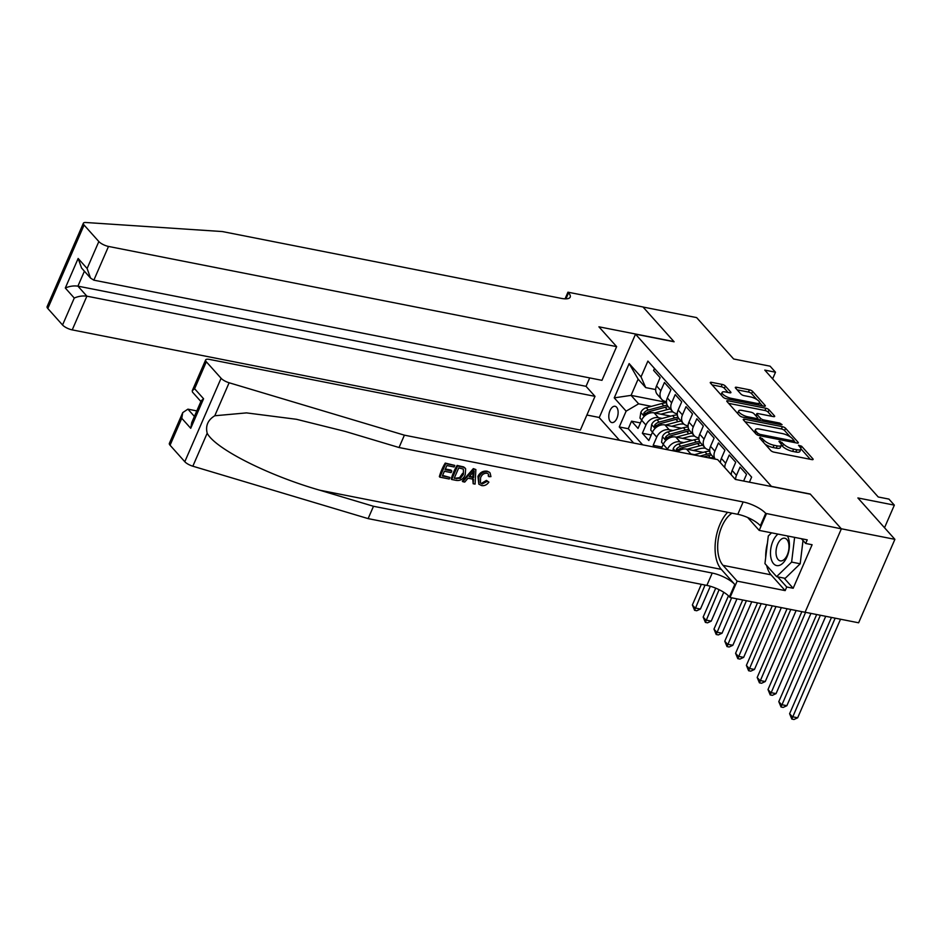 <?xml version="1.0" encoding="UTF-8"?>
<svg xmlns="http://www.w3.org/2000/svg" width="942" height="942" viewBox="0 0 942 942"><rect width="100%" height="100%" fill="white"/><g stroke="black" fill="none" stroke-linecap="round" stroke-linejoin="round"><path stroke-width="1.41" d="M760.253 437.394L759.523 437.936L770.792 450.535A2.543 0.812 23.5 0 0 773.959 452.136L811.839 459.602A2.543 0.812 23.5 0 0 813.111 459.437A2.543 0.812 23.5 0 0 812.887 458.836L801.618 446.237L798.51 445.236L800.123 447.285A8.148 2.591 23.5 0 1 800.865 449.204A8.148 2.591 23.5 0 1 796.791 449.746L793.635 449.134A8.148 2.591 23.5 0 1 783.497 444L779.823 441.256L778.94 441.374L780.553 443.423A8.148 2.591 23.5 0 1 781.295 445.342A8.148 2.591 23.5 0 1 777.221 445.896L774.053 445.272A8.148 2.591 23.5 0 1 763.927 440.149L760.253 437.394M610.334 421.651A8.301 4.474 -78.8 0 0 611.864 422.569A8.301 4.474 -78.8 0 0 617.457 416.835A8.301 4.474 -78.8 0 0 616.61 407.215A8.301 4.474 -78.8 0 0 615.067 406.285A8.301 4.474 -78.8 0 0 609.474 412.019A8.301 4.474 -78.8 0 0 610.334 421.651M725.34 386.032A2.543 0.812 23.5 0 0 722.173 384.43L711.551 382.334A2.543 0.812 23.5 0 0 710.28 382.511A2.543 0.812 23.5 0 0 710.503 383.111L723.02 397.1A2.543 0.812 23.5 0 0 726.188 398.702L764.068 406.167A2.543 0.812 23.5 0 0 765.34 406.002A2.543 0.812 23.5 0 0 765.104 405.401L752.599 391.401A2.543 0.812 23.5 0 0 749.432 389.8L736.597 387.268A2.543 0.812 23.5 0 0 735.313 387.445A2.543 0.812 23.5 0 0 735.549 388.045L740.907 394.039A2.543 0.812 23.5 0 0 744.074 395.64L750.433 396.888A6.806 2.155 23.5 0 1 756.932 399.573A6.806 2.155 23.5 0 1 759.511 402.776A6.806 2.155 23.5 0 1 756.108 403.235L731.169 398.325A6.806 2.155 23.5 0 1 724.669 395.64A6.806 2.155 23.5 0 1 722.09 392.437A6.806 2.155 23.5 0 1 725.493 391.978L729.65 392.79A2.543 0.812 23.5 0 0 730.921 392.626A2.543 0.812 23.5 0 0 730.698 392.025L725.34 386.032L724.363 388.292A2.543 0.812 23.5 0 0 721.195 386.691L712.105 384.889M771.651 486.425L810.238 494.032L841.3 528.768L894.9 539.342L857.891 497.953L894.347 505.136L888.942 499.095L878.227 496.987L764.786 370.1L775.501 372.22L770.097 366.179L733.653 358.996L696.644 317.607L643.045 307.033L674.107 341.781L635.52 334.175L771.592 486.567M744.533 419.225A2.543 0.812 23.5 0 0 743.262 419.39A2.543 0.812 23.5 0 0 743.485 419.991L756.002 433.991A2.543 0.812 23.5 0 0 759.17 435.593L797.05 443.058A2.543 0.812 23.5 0 0 798.321 442.893A2.543 0.812 23.5 0 0 798.086 442.293L785.581 428.292A2.543 0.812 23.5 0 0 782.413 426.691L744.533 419.225L743.968 420.532M739.505 415.552L727 401.551A2.543 0.812 23.5 0 1 726.765 400.951A2.543 0.812 23.5 0 1 728.036 400.786L765.917 408.251A2.543 0.812 23.5 0 1 769.084 409.852L774.442 415.834A2.543 0.812 23.5 0 1 774.665 416.435A2.543 0.812 23.5 0 1 773.394 416.611L758.039 413.585A2.543 0.812 23.5 0 0 756.756 413.75A2.543 0.812 23.5 0 0 756.991 414.35L760.547 418.33A2.543 0.812 23.5 0 0 763.703 419.932L779.705 423.076L782.072 424.618L781.189 424.736L742.673 417.153A2.543 0.812 23.5 0 1 739.505 415.552M894.9 539.342L858.621 622.792L805.092 612.241M640.43 422.911L631.552 421.168L638.04 428.422L641.62 420.191L645.941 425.019A10.374 8.101 -41.8 0 1 658.434 417.683L662.226 418.436M651.228 435.004L642.362 433.249L648.838 440.503L652.417 432.272L656.739 437.1A10.374 8.101 -41.8 0 1 669.244 429.776L673.024 430.518M662.038 447.085L653.159 445.33L654.855 447.226M743.615 481.044L746.535 474.344L740.047 467.091L736.467 475.321A10.374 8.101 -41.8 0 0 735.62 479.466M731.31 474.886A10.374 8.101 138.2 0 1 732.146 470.494L735.726 462.263L729.249 455.01L725.67 463.24A10.374 8.101 -41.8 0 0 724.822 467.632M720.5 462.805A10.374 8.101 138.2 0 1 721.348 458.401L724.928 450.17L718.44 442.928L714.86 451.159A10.374 8.101 -41.8 0 0 715.202 459.119M715.119 459.107L711.387 454.927A10.374 8.101 138.2 0 1 710.539 446.32L714.118 438.089L707.642 430.835L704.063 439.066A10.374 8.101 -41.8 0 0 704.899 447.674A10.374 8.101 -41.8 0 0 708.714 449.781L709.691 449.982M704.899 447.674L700.577 442.846A10.374 8.101 138.2 0 1 699.741 434.238L703.321 426.008L696.833 418.754L693.253 426.985A10.374 8.101 -41.8 0 0 694.101 435.593A10.374 8.101 -41.8 0 0 697.904 437.7L698.882 437.889M694.101 435.593L689.779 430.765A10.374 8.101 138.2 0 1 688.932 422.157L692.511 413.927L686.035 406.673L682.455 414.904A10.374 8.101 -41.8 0 0 683.291 423.511A10.374 8.101 -41.8 0 0 687.107 425.619L688.084 425.808M683.291 423.511L678.97 418.672A10.374 8.101 138.2 0 1 678.134 410.076L681.714 401.834L675.226 394.592L671.646 402.823A10.374 8.101 -41.8 0 0 672.494 411.43A10.374 8.101 -41.8 0 0 676.297 413.538L677.274 413.726M672.494 411.43L668.172 406.591A10.374 8.101 138.2 0 1 667.325 397.983L670.904 389.752L664.428 382.499L660.848 390.742A10.374 8.101 -41.8 0 0 661.684 399.337A10.374 8.101 -41.8 0 0 665.499 401.445L666.477 401.645M641.62 420.191A10.374 8.101 138.2 0 1 654.113 412.855L670.751 416.128M652.417 432.272A10.374 8.101 138.2 0 1 664.922 424.936L681.549 428.221M667.325 449.687L667.548 449.181A10.374 8.101 -41.8 0 1 680.042 441.857L683.833 442.599M661.414 448.522L663.227 444.353A10.374 8.101 138.2 0 1 675.72 437.017L692.358 440.303M688.331 453.82A10.374 8.101 -41.8 0 1 690.851 453.938L694.631 454.68M677.639 451.713A10.374 8.101 138.2 0 1 686.53 449.11L703.168 452.384M619.471 440.244L599.23 417.612L635.52 334.175M631.552 421.168L628.267 428.728L619.259 426.95L633.66 443.046M619.259 426.95L626.124 411.159L614.243 397.865L629.15 363.588L641.031 376.882L647.896 361.092L751.622 477.099L749.408 482.186M720.5 462.063L719.7 461.91M731.298 474.144L730.509 473.991M654.478 368.452L653.618 370.418L660.106 377.671L656.527 385.902A10.374 8.101 138.2 0 0 657.363 394.51L661.684 399.337M653.159 445.33L656.739 437.1M642.362 433.249L645.941 425.019M628.267 428.728L642.656 444.824M666.489 402.352L631.069 395.369L638.629 403.824L651.417 406.355M772.617 378.861L775.501 372.22M884.526 527.732L894.347 505.136M655.667 389.564L645.694 387.586L638.123 379.131L631.069 395.369L614.243 397.865M641.031 376.882L645.694 387.586M638.629 403.824L626.124 411.159M629.15 363.588L638.123 379.131M765.139 444.212A8.148 2.591 23.5 0 0 773.076 447.521L774.053 445.272M781.295 445.342L780.306 447.603A8.148 2.591 23.5 0 1 776.232 448.145L773.076 447.521M800.865 449.204L799.888 451.453A8.148 2.591 23.5 0 1 795.802 452.007L792.646 451.383A8.148 2.591 23.5 0 1 782.519 446.261L781.365 444.965M810.308 459.307L800.936 448.828M790.244 436.876L784.592 430.553A2.543 0.812 23.5 0 0 781.424 428.951L745.087 421.78M795.507 442.764L794.024 441.091M757.78 433.273L759.994 434.392L793.246 440.938L794.141 440.821L792.434 438.689A8.148 2.591 23.5 0 0 782.307 433.555L759.582 429.081A8.148 2.591 23.5 0 0 755.508 429.623A8.148 2.591 23.5 0 0 756.238 431.542L757.78 433.273L757.109 434.815M755.508 429.623L754.53 431.883A8.148 2.591 23.5 0 0 754.46 432.26M728.59 403.341L764.939 410.5L765.917 408.251M771.863 416.305L768.107 412.101A2.543 0.812 23.5 0 0 764.939 410.5M757.745 418.542L759.452 420.45M742.096 410.441A6.806 2.155 23.5 0 0 738.681 410.9A6.806 2.155 23.5 0 0 741.26 414.103A6.806 2.155 23.5 0 0 747.771 416.788L756.556 418.519A2.543 0.812 23.5 0 0 757.827 418.342A2.543 0.812 23.5 0 0 757.592 417.742L754.047 413.773A2.543 0.812 23.5 0 0 750.88 412.172L742.096 410.441M738.681 410.9L737.704 413.149A6.806 2.155 23.5 0 0 737.645 413.467M728.119 392.496L724.363 388.292M722.09 392.437L721.113 394.686A6.806 2.155 23.5 0 0 721.054 394.91M758.51 405.084A6.806 2.155 23.5 0 0 758.534 405.036L759.511 402.776M756.85 399.514L751.61 393.662A2.543 0.812 23.5 0 0 748.454 392.06L737.15 389.835M762.525 405.872L759.57 402.564M831.468 617.434L789.608 713.718L792.304 716.732L797.662 717.792L840.523 619.224M835.165 618.164L791.822 719.076L789.608 713.718M797.662 717.792L793.976 719.5L791.822 719.076M777.986 534.09A16.862 9.079 -78.8 0 0 770.921 557.805A16.862 9.079 -78.8 0 0 782.849 563.175A16.862 9.079 -78.8 0 0 788.984 540.272A16.862 9.079 -78.8 0 0 787.453 535.963M776.314 555.544A11.54 6.217 -78.8 0 0 780.259 560.867A11.54 6.217 -78.8 0 0 786.994 555.592A11.54 6.217 -78.8 0 0 788.678 543.534A11.54 6.217 -78.8 0 0 784.721 538.223A11.54 6.217 -78.8 0 0 777.998 543.487A11.54 6.217 -78.8 0 0 776.314 555.544M803.008 540.496L800.194 563.775L785.192 578.341L776.62 576.645L764.951 563.61L768.295 535.998L771.557 532.831M794.612 537.376L791.621 562.091L776.62 576.645M800.194 563.775L791.621 562.091M449.923 477.453L449.24 479.007L439.843 477.158L445.731 463.629L454.798 465.419L454.115 466.973L446.861 465.548L445.048 469.705L451.819 471.035L451.136 472.601L444.377 471.271L442.34 475.957L449.923 477.453L442.575 475.404M451.819 471.035L450.959 470.082L445.366 468.986M454.798 465.419L445.248 463.087A33.782 18.192 -78.8 0 0 439.361 476.617L439.843 477.158M465.03 468.139L463.676 466.914L457.117 465.419A33.782 18.192 -78.8 0 0 451.23 478.948L451.713 479.502L457.6 465.972L464.194 467.479L465.642 468.81L465.242 474.744C463.382 479.066 460.402 480.962 456.328 480.408L451.713 479.502M487.273 481.327L488.898 482.127L486.437 480.396L481.562 483.293L482.198 484L487.273 481.327L486.437 480.396M478.783 477.382C480.679 473.237 483.646 471.353 487.685 471.707L489.546 472.342L487.214 471.188C483.046 470.682 479.949 472.425 477.924 476.417L478.842 484.188L478.783 477.382L477.924 476.417M727.648 512.307A33.782 18.192 -78.8 0 0 721.301 569.368L734.807 584.476L729.438 596.828L730.026 597.487L805.069 612.288L841.359 528.839L810.403 494.209L735.361 479.419L717.639 459.602L209.524 359.42A7.783 2.473 23.5 0 0 205.627 359.95A7.783 2.473 23.5 0 0 206.333 361.787L221.087 378.272A7.783 2.473 23.5 0 0 229.118 382.758L404.401 435.169L743.156 501.956A18.157 5.758 -156.5 0 1 765.716 513.378L841.359 528.839M404.401 435.169L399.031 447.521L345.29 431.448L296.424 419.284L246.51 412.89L214.776 415.763C207.899 419.955 205.368 425.772 207.181 433.214C214.964 448.533 268.105 475.439 319.738 490.205L373.491 506.278L712.234 573.054A18.157 5.758 -156.5 0 1 734.807 584.476M475.863 469.563L473.331 468.621L462.334 481.138L462.816 481.692L473.814 469.163L475.863 469.563L475.086 484.106L473.155 483.729L473.508 479.278L468.021 478.195L464.747 482.068L462.816 481.692M472.696 478.371L473.155 483.729M196.796 410.912L187.905 409.158L194.405 416.423M373.491 506.278L368.122 518.618L706.865 585.406A18.157 5.758 -156.5 0 1 729.438 596.828M765.716 513.378L760.347 525.718A18.157 5.758 -156.5 0 0 737.786 514.308L399.031 447.521M206.333 361.787L194.617 388.728L203.578 398.76L190.731 428.304L181.771 418.283L170.055 445.225L184.797 461.721L221.087 378.272M207.181 433.214L192.839 466.208L368.122 518.618M766.317 514.038L759.205 530.393L807.235 539.86L805.657 543.463L801.407 538.706M784.097 578.129L793.164 588.267L812.098 544.735L805.657 543.463M793.164 588.267L786.735 586.996L785.169 590.61L737.139 581.132L730.026 597.487M732.016 513.166A29.178 15.708 -78.8 0 0 718.416 538.259A29.178 15.708 -78.8 0 0 723.044 565.365L737.139 581.132M759.205 530.393L747.677 517.499M192.839 466.208A7.783 2.473 -156.5 0 1 184.797 461.721M170.055 445.225A7.783 2.473 -156.5 0 1 169.348 443.399L182.736 412.608L187.905 409.158M785.169 590.61L771.062 574.832A29.178 15.708 101.2 0 1 766.658 565.506M765.693 557.464A29.178 15.708 101.2 0 1 767.412 543.228M777.668 576.857L786.735 586.996M194.617 388.728L192.239 390.742L192.451 392.06L200.893 401.504M203.578 398.76L201.211 400.774L191.709 422.628L190.731 428.304M181.771 418.283L182.736 412.608M490.087 472.955L490.935 476.617L488.933 476.676L488.427 474.026L486.92 473.249C483.964 473.108 481.857 474.603 480.597 477.724L480.408 483.01L482.198 484M488.933 476.676L488.133 475.769M488.898 482.127C486.932 484.847 484.529 486.013 481.68 485.589L478.842 484.188M472.189 473.249L469.246 476.734L473.638 477.606L474.156 470.929L472.189 473.249M473.638 477.606L469.822 476.063M473.932 473.802L473.12 472.896L472.778 476.652M464.677 467.632L465.642 468.81M454.209 478.289L460.32 478.454L463.44 474.356L463.346 469.092L458.742 467.88L454.209 478.289M456.858 478.819L454.444 477.747M460.32 478.454L459.602 477.653L456.222 478.1M463.44 474.356L462.581 473.39L459.602 477.653M616.633 346.621L108.507 246.439L93.847 280.163L601.962 380.332L616.633 346.621L598.912 326.803L673.942 341.593L642.997 306.974L567.955 292.185L565.059 298.838M589.692 377.919L586.042 386.326L595.003 396.347L580.343 430.07L72.228 329.888A7.783 2.473 -156.5 0 1 62.549 325.002L47.806 308.505A7.783 2.473 -156.5 0 1 47.1 306.668L83.379 223.219A7.783 2.473 23.5 0 1 85.828 222.5L222.359 231.555L561.102 298.343A18.157 5.758 23.5 0 0 570.193 297.13A18.157 5.758 23.5 0 0 568.556 292.844L567.955 292.185M62.549 325.002L74.265 298.049L65.304 288.017L78.151 258.473L87.111 268.505L98.839 241.552L84.085 225.056L47.806 308.505M599.289 417.483L586.878 415.033M595.003 396.347L86.888 296.177L72.228 329.888M83.379 223.219A7.783 2.473 23.5 0 0 84.085 225.056M98.839 241.552A7.783 2.473 23.5 0 0 108.507 246.439M586.042 386.326L77.915 286.144L86.888 296.177C82.613 295.611 78.41 296.235 74.265 298.049M65.304 288.017C69.437 286.203 73.641 285.579 77.915 286.144L84.403 271.214M78.151 258.473L81.577 268.046L90.538 278.078L93.847 280.163M87.111 268.505L90.538 278.078M816.679 614.525L778.798 701.637L781.495 704.651L786.864 705.711L825.734 616.303M820.376 615.256L781.024 706.995L778.798 701.637M786.864 705.711L783.167 707.418L781.024 706.995M801.866 611.652L768.001 689.544L770.697 692.57L776.055 693.63L810.944 613.395M805.587 612.335L770.215 694.913L768.001 689.544M776.055 693.63L772.358 695.337L770.215 694.913M787.076 608.732L757.191 677.463L759.888 680.489L765.257 681.537L796.131 610.522M790.774 609.462L759.417 682.832L757.191 677.463M765.257 681.537L761.56 683.256L759.417 682.832M731.051 474.097A16.473 12.858 -41.8 0 1 731.216 474.78M772.287 605.824L746.382 665.382L749.09 668.396L754.448 669.456L781.342 607.602M775.984 606.542L748.607 670.739L746.382 665.382M754.448 669.456L750.75 671.163L748.607 670.739M709.879 458.071L710.433 457.93A19.841 15.484 -41.8 0 1 713.541 457.341M693.818 454.904L705.028 451.877A19.841 15.484 -41.8 0 1 709.75 451.194A16.473 12.858 -41.8 0 0 709.444 449.923M720.241 462.016A16.473 12.858 -41.8 0 1 720.406 462.699M703.78 456.87L708.372 455.634A19.841 15.484 -41.8 0 1 711.493 455.045M710.456 453.573A19.841 15.484 138.2 0 0 707.077 454.174L699.918 456.105M757.498 602.904L735.584 653.301L738.281 656.315L743.65 657.375L766.553 604.693M761.195 603.634L737.81 658.658L735.584 653.301M743.65 657.375L739.953 659.082L737.81 658.658M693.3 450.441L699.741 448.71A16.473 12.858 -41.8 0 1 705.452 448.227M687.095 449.216L699.623 445.837A19.841 15.484 -41.8 0 1 702.732 445.26M672.918 450.782L673.259 448.604A6.877 5.369 -41.8 0 1 678.664 444L694.23 439.796A19.841 15.484 -41.8 0 1 698.94 439.113M699.647 441.48A19.841 15.484 138.2 0 0 696.279 442.092L680.713 446.296A6.877 5.369 138.2 0 0 676.309 449.263L676.191 451.359L677.604 450.712A6.877 5.369 -41.8 0 1 682.008 447.744L697.575 443.541A19.841 15.484 -41.8 0 1 700.683 442.964M742.708 599.983L724.775 641.208L727.483 644.234L732.841 645.294L751.763 601.773M746.405 600.713L727 646.577L724.775 641.208M732.841 645.294L729.143 647.001L727 646.577M682.503 438.36L688.932 436.617A16.473 12.858 -41.8 0 1 694.654 436.134M676.297 437.135L688.826 433.756A19.841 15.484 -41.8 0 1 691.934 433.167M663.298 444.177L661.567 442.245L662.45 436.523A6.877 5.369 -41.8 0 1 667.854 431.907L683.421 427.715A19.841 15.484 -41.8 0 1 688.143 427.032A16.473 12.858 -41.8 0 0 687.837 425.76M698.634 437.842A16.473 12.858 -41.8 0 1 698.905 439.113M688.849 429.399A19.841 15.484 138.2 0 0 685.47 430.011L669.903 434.203A6.877 5.369 138.2 0 0 665.511 437.182L665.393 439.278L666.806 438.631A6.877 5.369 -41.8 0 1 671.199 435.663L686.765 431.46A19.841 15.484 -41.8 0 1 689.885 430.871M728.46 595.827L713.977 629.126L716.674 632.153L722.031 633.212L736.974 598.853M731.616 597.805L716.203 634.496L713.977 629.126M722.031 633.212L718.346 634.92L716.203 634.496M671.693 426.279L678.134 424.536A16.473 12.858 -41.8 0 1 683.845 424.053M665.488 425.054L678.016 421.675A19.841 15.484 -41.8 0 1 681.125 421.086M652.5 432.095L650.769 430.153L651.652 424.442A6.877 5.369 -41.8 0 1 657.057 419.826L672.612 415.634A19.841 15.484 -41.8 0 1 677.333 414.951M678.04 417.318A19.841 15.484 138.2 0 0 674.672 417.93L659.106 422.122A6.877 5.369 138.2 0 0 654.702 425.089L654.584 427.197L655.997 426.549A6.877 5.369 -41.8 0 1 660.401 423.57L675.967 419.378A19.841 15.484 -41.8 0 1 679.076 418.79M715.732 588.161L703.168 617.045L705.876 620.072L711.234 621.119L723.774 592.283M719.087 589.668L705.393 622.403L703.168 617.045M711.234 621.119L707.536 622.827L705.393 622.403M660.895 414.186L667.325 412.455A16.473 12.858 -41.8 0 1 673.047 411.972M654.69 412.973L667.219 409.593A19.841 15.484 -41.8 0 1 670.327 409.005M641.69 420.014L639.959 418.071L640.843 412.361A6.877 5.369 -41.8 0 1 646.247 407.745L661.814 403.553A19.841 15.484 -41.8 0 1 666.524 402.858M677.027 413.679A16.473 12.858 -41.8 0 1 677.298 414.951M667.242 405.237A19.841 15.484 138.2 0 0 663.863 405.837L648.296 410.041A6.877 5.369 138.2 0 0 643.892 413.008L643.786 415.104L645.199 414.456A6.877 5.369 -41.8 0 1 649.591 411.489L665.158 407.297A19.841 15.484 -41.8 0 1 668.278 406.708M701.343 584.323L692.37 604.964L695.066 607.979L700.424 609.038L710.339 586.254M705.04 585.041L694.595 610.322L692.37 604.964M700.424 609.038L696.739 610.746L694.595 610.322M654.113 412.855L658.434 417.683M664.922 424.936L669.244 429.776M675.72 437.017L680.042 441.857M686.53 449.11L690.851 453.938M656.527 385.902L660.848 390.742M667.325 397.983L671.646 402.823M678.134 410.076L682.455 414.904M688.932 422.157L693.253 426.985M699.741 434.238L704.063 439.066M710.539 446.32L714.86 451.159M721.348 458.401L725.67 463.24M732.146 470.494L736.467 475.321M663.227 444.353L667.548 449.181M763.138 441.975L763.927 440.149M776.232 448.145L777.221 445.896M781.189 444.33L782.048 442.375M782.519 446.261L783.497 444M792.646 451.383L793.635 449.134M795.802 452.007L796.791 449.746M800.759 448.192L801.618 446.237M812.522 459.672L812.887 458.836M761.678 440.338L762.467 438.513M781.424 428.951L782.413 426.691M784.592 430.553L785.581 428.292M797.721 443.129L798.086 442.293M759.452 435.651L759.994 434.392M792.693 442.198L793.246 440.938M755.449 433.379L756.238 431.542M727.471 402.081L728.036 400.786M768.107 412.101L769.084 409.852M774.077 416.682L774.442 415.834M756.191 416.176L756.991 414.35M759.605 420.485L760.547 418.33M763.161 421.192L763.703 419.932M779.152 424.336L779.705 423.076M747.218 418.048L747.771 416.788M756.002 419.779L756.556 418.519M730.333 392.861L730.698 392.025M730.627 399.585L731.169 398.325M755.555 404.495L756.108 403.235M736.02 388.575L736.597 387.268M748.454 392.06L749.432 389.8M751.61 393.662L752.599 391.401M764.739 406.238L765.104 405.401M710.986 383.641L711.551 382.334M721.195 386.691L722.173 384.43M319.738 490.205L721.301 569.368M712.234 573.054L706.865 585.406M737.786 514.308L743.156 501.956M229.118 382.758L214.776 415.763M771.062 574.832L723.044 565.365M565.942 298.85L568.556 292.844M708.372 455.634L710.433 457.93M705.028 451.877L707.077 454.174M673.236 448.745L675.508 451.3M697.575 443.541L699.623 445.837M694.23 439.796L696.279 442.092M682.008 447.744L683.221 449.098M678.664 444L680.713 446.296M678.534 449.699L676.309 449.263M662.426 436.664L665.864 440.515M686.765 431.46L688.826 433.756M683.421 427.715L685.47 430.011M671.199 435.663L672.411 437.006M667.854 431.907L669.903 434.203M667.737 437.618L665.511 437.182M651.628 424.583L655.067 428.422M675.967 419.378L678.016 421.675M672.612 415.634L674.672 417.93M660.401 423.57L661.614 424.924M657.057 419.826L659.106 422.122M656.927 425.537L654.702 425.089M640.819 412.502L644.257 416.34M665.158 407.297L667.219 409.593M661.814 403.553L663.863 405.837M649.591 411.489L650.804 412.843M646.247 407.745L648.296 410.041M646.118 413.456L643.892 413.008M793.47 442.351L794.141 440.821M755.861 415.811L756.756 413.75M757.109 419.991L757.827 418.342M205.627 359.95L192.239 390.742"/></g></svg>
